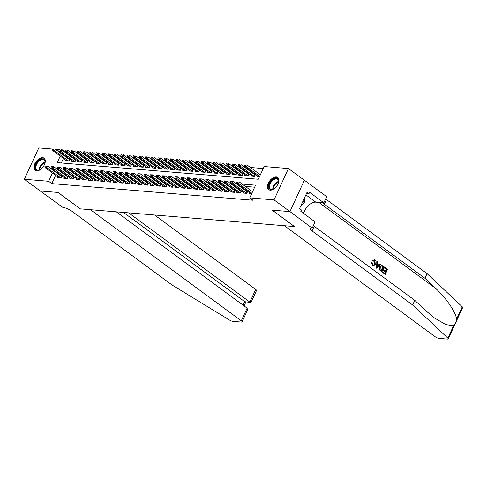 <?xml version="1.0" encoding="UTF-8"?>
<svg xmlns="http://www.w3.org/2000/svg" width="487" height="487" viewBox="0 0 487 487"><rect width="100%" height="100%" fill="white"/><g stroke="black" fill="none" stroke-linecap="round" stroke-linejoin="round"><path stroke-width="0.73" d="M270.151 190.155A7.561 4.377 126.4 0 1 268.708 189.638A7.561 4.377 126.4 0 1 268.958 182.028A7.561 4.377 126.4 0 1 276.232 176.939A7.561 4.377 126.4 0 1 277.675 177.457A7.561 4.377 126.4 0 1 277.432 185.066A7.561 4.377 126.4 0 1 270.151 190.155M36.562 170.864A7.561 4.377 126.4 0 1 35.119 170.347A7.561 4.377 126.4 0 1 35.362 162.737A7.561 4.377 126.4 0 1 42.643 157.648A7.561 4.377 126.4 0 1 44.086 158.165A7.561 4.377 126.4 0 1 43.842 165.775A7.561 4.377 126.4 0 1 36.562 170.864M289.978 211.608L272.251 210.147L294.532 226.552L284.384 225.712L435.287 336.821A2.91 0.797 -155.3 0 0 439.055 338.386L447.498 339.08A2.91 0.797 -155.3 0 0 448.235 338.891A2.91 0.797 -155.3 0 0 447.851 338.161L412.647 304.984L312.045 230.911A6.788 1.857 24.7 0 1 310.213 228.433A6.788 1.857 24.7 0 1 311.923 227.989L289.978 211.608L304.363 180.257L289.948 211.608L272.154 210.134L294.44 226.546L80.343 208.862L58.056 192.456L40.269 190.983L24.35 179.265L38.765 147.92L53.162 149.107M55.439 149.296L59.347 149.619M61.63 149.807L63.054 149.923L62.732 150.623M65.155 151.475L63.054 149.923M263.236 168.539L250.446 167.479M245.466 167.071L244.255 166.968M239.275 166.56L238.07 166.457M233.09 166.049L231.879 165.951M226.905 165.537L225.694 165.44M220.714 165.026L219.503 164.929M214.53 164.515L213.318 164.417M208.339 164.003L207.133 163.906M202.154 163.492L200.942 163.395M195.963 162.981L194.757 162.883M189.778 162.469L188.566 162.372M183.587 161.958L182.382 161.861M177.402 161.447L176.191 161.349M171.211 160.941L170.006 160.838M165.026 160.43L163.815 160.326M158.835 159.919L157.63 159.815M152.65 159.407L151.439 159.304M146.459 158.896L145.254 158.792M140.274 158.385L139.063 158.281M134.083 157.873L132.878 157.77M127.898 157.362L126.687 157.258M121.707 156.851L120.502 156.753M115.522 156.339L114.311 156.242M109.332 155.828L108.126 155.73M103.147 155.316L101.935 155.219M96.956 154.805L95.75 154.708M90.771 154.294L89.559 154.196M84.58 153.782L83.374 153.685M78.395 153.271L77.183 153.174M72.21 152.76L70.999 152.662M60.224 156.077L57.21 162.634L258.317 179.24L264.161 166.536L288.444 168.539L274.029 199.883L249.74 197.88L255.584 185.17L242.161 184.062M304.363 180.257L288.444 168.539M249.6 192.797L249.253 193.546L251.645 193.741M243.409 192.286L243.068 193.035L246.775 193.339L247.676 191.379M237.224 191.775L236.877 192.523L240.59 192.828L241.491 190.874M231.033 191.263L230.692 192.012L234.399 192.316L235.3 190.362M224.848 190.752L224.501 191.501L228.214 191.805L229.115 189.851M218.657 190.24L218.316 190.989L222.029 191.294L222.93 189.34M212.472 189.729L212.125 190.478L215.838 190.782L216.739 188.828M206.281 189.218L205.94 189.967L209.653 190.277L210.554 188.317M200.096 188.706L199.749 189.455L203.463 189.766L204.363 187.805M193.905 188.195L193.564 188.944L197.278 189.254L198.179 187.294M187.72 187.684L187.373 188.432L191.087 188.743L191.988 186.783M181.529 187.172L181.188 187.921L184.902 188.232L185.803 186.271M175.344 186.661L174.997 187.41L178.711 187.72L179.612 185.76M169.153 186.15L168.812 186.898L172.526 187.209L173.427 185.249M162.968 185.638L162.621 186.393L166.335 186.698L167.236 184.737M156.777 185.127L156.437 185.882L160.15 186.186L161.051 184.226M150.593 184.616L150.246 185.37L153.959 185.675L154.86 183.715M144.408 184.11L144.061 184.859L147.774 185.163L148.675 183.203M138.217 183.599L137.87 184.348L141.583 184.652L142.484 182.692M132.032 183.088L131.685 183.836L135.398 184.141L136.299 182.181M125.841 182.576L125.494 183.325L129.207 183.629L130.108 181.675M119.656 182.065L119.309 182.814L123.022 183.118L123.923 181.164M113.465 181.554L113.118 182.302L116.831 182.607L117.732 180.653M107.28 181.042L106.933 181.791L110.646 182.095L111.547 180.141M101.089 180.531L100.748 181.28L104.455 181.584L105.356 179.63M94.904 180.02L94.557 180.768L98.271 181.079L99.171 179.119M88.713 179.508L88.372 180.257L92.08 180.567L92.98 178.607M82.528 178.997L82.181 179.746L85.895 180.056L86.796 178.096M76.337 178.486L75.996 179.234L79.704 179.545L80.605 177.585M70.152 177.974L69.805 178.723L73.519 179.033L74.42 177.073M63.961 177.463L63.62 178.212L67.334 178.522L68.229 176.562M69.586 158.92L68.375 158.823M75.771 159.432L74.566 159.334M81.962 159.943L80.751 159.846M88.147 160.454L86.936 160.357M94.338 160.966L93.127 160.862M100.523 161.477L99.311 161.374M106.714 161.988L105.502 161.885M112.899 162.5L111.687 162.396M119.084 163.011L117.878 162.908M125.275 163.522L124.063 163.419M131.46 164.034L130.254 163.93M137.651 164.539L136.439 164.442M143.835 165.05L142.63 164.953M150.026 165.562L148.815 165.464M156.211 166.073L155.006 165.976M162.402 166.584L161.191 166.487M168.587 167.096L167.382 166.998M174.778 167.607L173.567 167.51M180.963 168.118L179.758 168.021M187.154 168.63L185.943 168.532M193.339 169.141L192.134 169.044M199.53 169.653L198.319 169.555M205.715 170.164L204.51 170.06M211.906 170.675L210.694 170.572M218.091 171.187L216.885 171.083M224.282 171.698L223.07 171.594M230.467 172.209L229.261 172.106M236.658 172.721L235.446 172.617M242.843 173.232L241.637 173.129M249.034 173.737L247.822 173.64M255.218 174.249L254.007 174.151M66.189 152.376L65.915 152.967M64.801 155.396L64.528 155.986M63.407 158.421L61.313 162.975M65.568 160.01L65.221 160.759L68.935 161.063L69.836 159.109M71.753 160.521L71.412 161.27L75.126 161.574L76.027 159.62M77.944 161.033L77.597 161.781L81.311 162.086L82.212 160.132M84.129 161.544L83.788 162.293L87.502 162.597L88.403 160.643M90.32 162.055L89.973 162.804L93.687 163.108L94.588 161.154M96.505 162.567L96.164 163.315L99.878 163.62L100.779 161.66M102.696 163.078L102.349 163.827L106.063 164.131L106.963 162.171M108.881 163.589L108.54 164.338L112.254 164.643L113.154 162.682M115.072 164.095L114.725 164.85L118.438 165.154L119.339 163.194M121.257 164.606L120.916 165.361L124.629 165.665L125.53 163.705M127.448 165.117L127.101 165.872L130.814 166.177L131.715 164.216M133.633 165.629L133.292 166.377L137.005 166.688L137.906 164.728M139.824 166.14L139.477 166.889L143.19 167.199L144.091 165.239M146.009 166.651L145.668 167.4L149.375 167.711L150.276 165.75M152.2 167.163L151.853 167.912L155.566 168.222L156.467 166.262M158.385 167.674L158.044 168.423L161.751 168.733L162.652 166.773M164.576 168.185L164.229 168.934L167.942 169.245L168.843 167.285M170.76 168.697L170.42 169.446L174.127 169.756L175.028 167.796M176.951 169.208L176.604 169.957L180.318 170.261L181.219 168.307M183.136 169.72L182.789 170.468L186.503 170.773L187.404 168.819M189.327 170.231L188.98 170.98L192.694 171.284L193.595 169.33M195.512 170.742L195.165 171.491L198.879 171.795L199.78 169.841M201.703 171.254L201.356 172.002L205.07 172.307L205.971 170.353M207.888 171.765L207.541 172.514L211.255 172.818L212.155 170.858M214.079 172.276L213.732 173.025L217.446 173.329L218.346 171.369M220.264 172.788L219.917 173.536L223.63 173.841L224.531 171.881M226.455 173.293L226.108 174.048L229.821 174.352L230.722 172.392M232.64 173.804L232.293 174.559L236.006 174.863L236.907 172.903M238.825 174.316L238.484 175.07L242.197 175.375L243.098 173.415M245.016 174.827L244.669 175.576L248.382 175.886L249.283 173.926M251.201 175.338L250.86 176.087L254.573 176.397L255.474 174.437M257.392 175.85L257.045 176.598L259.437 176.799M55.615 175.363L51.823 183.617L252.923 200.224L249.74 197.88M254.664 187.178L245.345 186.405M240.365 185.997L239.154 185.894M234.174 185.486L232.969 185.383M227.989 184.975L226.778 184.871M221.798 184.463L220.593 184.36M215.613 183.952L214.402 183.849M209.422 183.441L208.217 183.343M203.237 182.929L202.026 182.832M197.046 182.418L195.841 182.321M190.861 181.907L189.65 181.809M184.67 181.395L183.465 181.298M178.486 180.884L177.274 180.787M172.295 180.373L171.089 180.275M166.11 179.861L164.898 179.764M159.919 179.35L158.713 179.253M153.734 178.839L152.522 178.741M147.549 178.327L146.337 178.23M141.358 177.822L140.146 177.718M135.173 177.311L133.962 177.207M128.982 176.799L127.777 176.696M122.797 176.288L121.586 176.184M116.606 175.777L115.401 175.673M110.421 175.265L109.21 175.162M104.23 174.754L103.025 174.65M98.045 174.243L96.834 174.145M91.854 173.731L90.649 173.634M85.669 173.22L84.458 173.122M79.478 172.708L78.273 172.611M73.294 172.197L72.082 172.1M67.103 171.686L65.897 171.588M60.918 171.174L59.706 171.077M57.003 172.343L56.736 172.934M57.776 176.951L57.429 177.7L61.143 178.011L62.044 176.05M61.788 175.862L60.583 175.764M67.979 176.373L66.768 176.276M74.164 176.884L72.959 176.787M80.355 177.396L79.144 177.298M86.54 177.907L85.335 177.81M92.731 178.419L91.519 178.321M98.916 178.93L97.71 178.832M105.107 179.441L103.895 179.344M111.292 179.953L110.086 179.855M117.483 180.464L116.271 180.367M123.668 180.975L122.462 180.878M129.859 181.487L128.647 181.383M136.043 181.998L134.838 181.895M142.234 182.509L141.023 182.406M148.419 183.021L147.214 182.917M154.61 183.532L153.399 183.429M160.795 184.043L159.59 183.94M166.986 184.555L165.775 184.451M173.171 185.06L171.96 184.963M179.362 185.571L178.151 185.474M185.547 186.083L184.336 185.985M191.732 186.594L190.527 186.497M197.923 187.105L196.711 187.008M204.108 187.617L202.902 187.519M210.299 188.128L209.087 188.031M216.484 188.639L215.278 188.542M222.675 189.151L221.463 189.053M228.86 189.662L227.654 189.565M235.051 190.173L233.839 190.076M241.235 190.685L240.03 190.581M247.426 191.196L246.215 191.093M289.948 211.608L274.029 199.883M51.823 183.617L48.639 181.274L24.35 179.265M53.82 170L53.552 170.59M52.432 173.019L48.639 181.274M237.181 183.654L235.97 183.55M230.99 183.142L229.785 183.039M224.805 182.631L223.594 182.528M218.614 182.12L217.409 182.016M212.429 181.608L211.218 181.505M206.238 181.097L205.033 180.994M200.054 180.586L198.842 180.482M193.863 180.074L192.657 179.977M187.678 179.563L186.466 179.466M181.487 179.052L180.281 178.954M175.302 178.54L174.09 178.443M169.111 178.029L167.905 177.932M162.926 177.518L161.714 177.42M156.741 177.006L155.53 176.909M150.55 176.495L149.339 176.397M144.365 175.984L143.154 175.886M138.174 175.472L136.963 175.375M131.989 174.967L130.778 174.863M125.798 174.456L124.593 174.352M119.613 173.944L118.402 173.841M113.422 173.433L112.217 173.329M107.237 172.922L106.026 172.818M101.046 172.41L99.841 172.307M94.862 171.899L93.65 171.795M88.671 171.387L87.465 171.284M82.486 170.876L81.274 170.779M76.295 170.365L75.089 170.267M70.11 169.853L68.898 169.756M63.919 169.342L62.713 169.245M57.734 168.831L56.522 168.733M61.618 153.052L61.344 153.642M45.041 166.085L47.556 166.17L61.776 176.629M45.973 166.158L47.556 166.17L46.855 167.698L60.82 177.98M58.964 177.828L44.999 167.546L46.855 167.698L45.851 166.414M44.926 166.335L44.999 167.546M69.574 159.681L55.348 149.229L54.647 150.751L52.791 150.599L66.762 160.887M53.765 149.217L52.833 149.138M68.618 161.039L54.647 150.751L53.649 149.472M52.791 150.599L52.718 149.393M41.407 168.758A6.544 3.786 126.4 0 1 39.922 169.756A6.544 3.786 126.4 0 1 39.544 169.939A6.544 3.786 126.4 0 1 35.192 166.992A6.544 3.786 126.4 0 1 40.299 159.505A6.544 3.786 126.4 0 1 45.011 162.512A6.544 3.786 126.4 0 1 44.439 164.643M44.987 162.713A6.057 3.506 -53.6 0 0 44.025 159.986A6.057 3.506 -53.6 0 0 40.604 160.12A6.057 3.506 -53.6 0 0 36.361 165.026A6.057 3.506 -53.6 0 0 36.835 169.744A6.057 3.506 -53.6 0 0 39.727 169.853M43.605 166.158A4.316 2.496 -53.6 0 0 42.606 167.51M44.469 158.512A7.512 4.346 -53.6 0 0 40.33 158.75A7.512 4.346 -53.6 0 0 35.101 164.74A7.512 4.346 -53.6 0 0 35.557 170.608M274.997 188.049A6.544 3.786 126.4 0 1 273.511 189.047A6.544 3.786 126.4 0 1 273.134 189.23A6.544 3.786 126.4 0 1 268.781 186.284A6.544 3.786 126.4 0 1 273.895 178.796A6.544 3.786 126.4 0 1 278.601 181.803A6.544 3.786 126.4 0 1 278.028 183.934M278.576 182.004A6.057 3.506 -53.6 0 0 277.614 179.277A6.057 3.506 -53.6 0 0 274.199 179.411A6.057 3.506 -53.6 0 0 269.95 184.317A6.057 3.506 -53.6 0 0 270.425 189.035A6.057 3.506 -53.6 0 0 273.317 189.145M277.194 185.45A4.316 2.496 -53.6 0 0 276.196 186.801M278.059 177.804A7.512 4.346 -53.6 0 0 273.919 178.041A7.512 4.346 -53.6 0 0 268.69 184.031A7.512 4.346 -53.6 0 0 269.153 189.9M300.497 206.525L304.448 202.196L304.625 197.558M302.987 201.119L304.448 202.196M40.244 190.971L57.965 192.45L80.252 208.856L90.399 209.696L241.296 320.805L247.122 308.137L116.332 211.833M247.122 308.137L247.445 310.213L242.088 321.864A2.91 0.797 -155.3 0 1 241.351 322.059L232.908 321.359A2.91 0.797 -155.3 0 1 229.651 320.142L172.252 285.132L71.65 211.06A6.788 1.857 -155.3 0 0 62.86 207.419L40.238 190.983M128.653 212.856L249.892 302.123L255.718 289.455A2.91 0.797 24.7 0 1 256.503 290.52L251.14 302.171L250.641 302.464L244.754 301.697L123.515 212.429M154.586 214.992L255.718 289.455M242.088 321.864A2.91 0.797 -155.3 0 0 241.296 320.805M250.641 302.464L244.754 301.697L243.141 305.203M384.791 267.266L387.585 269.317L385.247 274.406L382.551 272.422L382.825 271.831L384.98 273.42L385.698 271.856L383.689 270.376L383.957 269.792L385.966 271.271L386.775 269.512L384.523 267.85L384.517 267.241A12.632 7.311 -53.6 0 0 384.158 267.82L386.41 269.481A12.632 7.311 -53.6 0 0 385.588 270.991M383.957 269.792L383.464 269.749A12.632 7.311 -53.6 0 0 383.196 270.34L385.205 271.813A12.632 7.311 -53.6 0 0 384.675 273.195M382.825 271.831L382.453 271.801A12.632 7.311 -53.6 0 0 382.277 272.397L385.247 274.406M381.686 265.275L379.245 266.943L379.038 269.475L381.723 271.807L379.385 269.5L379.744 266.986L381.686 265.275L384.06 266.724L381.723 271.807M372.829 260.636L374.363 259.76L372.36 260.594L373.292 261.196L372.36 260.594M374.588 260.685L374.686 263.601L375.179 263.644L374.947 260.715L374.588 260.685M372.78 265.312L371.989 262.749L371.532 262.712L372.512 265.287L373.681 265.665L372.512 265.287M412.647 304.984L414.784 300.345L425.577 310.517L434.459 317.968L445.782 324.586L453.549 325.766C455.132 324.312 456.136 322.126 456.569 319.21C455.984 312.471 446.147 297.947 435.725 288.45L424.932 278.278L324.33 204.205A6.788 1.857 24.7 0 1 322.759 202.72M377.121 261.616L376.019 267.789L376.628 268.24L376.299 267.813L377.121 261.616L377.693 262.036L377.407 263.917L379.032 265.117L380.189 263.875L380.761 264.295L376.908 268.264M380.189 263.875L378.569 265.08M424.932 278.278L427.069 273.639L326.467 199.567A6.788 1.857 24.7 0 1 325.651 198.909M313.366 225.615A6.788 1.857 24.7 0 0 314.182 226.272L414.784 300.345M456.569 319.21L462.266 306.816L427.069 273.639M312.264 228.013L315.089 221.871L300.826 211.37L301.447 210.019L299.535 208.613L307.06 192.262L308.971 193.668L309.592 192.31L323.855 202.811L326.68 196.669L304.393 180.263M303.584 213.403A10.909 6.313 126.4 0 1 315.777 202.148L323.855 202.811M462.266 306.816A2.91 0.797 24.7 0 1 462.65 307.541L448.235 338.891M306.506 193.461L308.971 193.668M373.292 261.196L374.947 260.715L374.412 260.496M371.989 262.749L372.598 262.992L373.072 264.745L373.657 264.989L375.179 263.644M374.363 259.76L375.167 260.088C376.274 261.093 376.463 262.408 375.721 264.039L373.681 265.665M377.565 266.706L378.6 265.585L377.297 264.624L376.871 267.454L378.113 265.543L378.6 265.585M377.255 264.916L378.113 265.543M383.251 266.913L381.394 266.03L380.274 267.393L380.091 269.682L381.449 270.821L383.251 266.913L382.879 266.882A12.632 7.311 -53.6 0 0 381.151 270.602M381.717 265.987L381.394 266.03M379.744 266.986L379.245 266.943M379.385 269.5L379.038 269.475M382.459 266.334L382.879 266.882M384.523 267.85L384.158 267.82M386.775 269.512L386.41 269.481M383.689 270.376L383.196 270.34M385.698 271.856L385.205 271.813M51.232 166.597L53.74 166.682L67.967 177.14M52.158 166.67L53.74 166.682L53.04 168.21L67.011 178.492M65.155 178.339L51.184 168.058L53.04 168.21L52.042 166.925M51.111 166.846L51.184 168.058M57.417 167.108L59.931 167.193L74.152 177.652M58.349 167.181L59.931 167.193L59.231 168.721L73.196 179.003M71.339 178.851L57.375 168.569L59.231 168.721L58.227 167.437M57.302 167.358L57.375 168.569M63.608 167.619L66.116 167.705L80.343 178.163M64.534 167.692L66.116 167.705L65.416 169.233L79.387 179.514M77.53 179.362L63.56 169.08L65.416 169.233L64.418 167.948M63.487 167.869L63.56 169.08M69.793 168.131L72.307 168.216L86.528 178.674M70.725 168.204L72.307 168.216L71.607 169.744L85.572 180.026M83.715 179.873L69.751 169.586L71.607 169.744L70.603 168.459M69.678 168.38L69.751 169.586M75.759 160.193L61.532 149.74L60.832 151.262L58.976 151.11L72.947 161.398M59.95 149.728L59.024 149.649M74.803 161.55L60.832 151.262L59.834 149.984M58.976 151.11L58.909 149.905M81.95 160.704L67.723 150.252L67.023 151.774L65.167 151.621L79.138 161.909M66.141 150.24L65.209 150.16M80.988 162.061L67.023 151.774L66.025 150.495M65.167 151.621L65.094 150.416M88.135 161.215L73.908 150.763L73.208 152.285L71.352 152.133L85.322 162.421M72.326 150.751L71.4 150.672M87.179 162.573L73.208 152.285L72.21 151.007M71.352 152.133L71.285 150.927M94.326 161.727L80.099 151.274L79.399 152.796L77.543 152.644L91.507 162.932M78.517 151.262L77.585 151.183M93.364 163.084L79.399 152.796L78.401 151.512M77.543 152.644L77.47 151.439M75.984 168.636L76.794 168.971L75.984 168.636L78.492 168.727L92.719 179.186M76.909 168.715L78.492 168.727L77.792 170.255L91.763 180.537M89.906 180.385L75.935 170.097L77.792 170.255L76.794 168.971M75.862 168.892L75.935 170.097M100.511 162.238L86.284 151.786L85.584 153.308L83.727 153.155L97.698 163.443M84.701 151.774L83.776 151.694M99.555 163.595L85.584 153.308L84.586 152.023M83.727 153.155L83.661 151.95M82.169 169.147L82.979 169.482L82.169 169.147L84.683 169.239L98.904 179.697M83.094 169.226L84.683 169.239L83.977 170.767L97.948 181.048M96.091 180.896L82.126 170.608L83.977 170.767L82.979 169.482M82.053 169.403L82.126 170.608M106.702 162.749L92.475 152.297L91.775 153.819L89.918 153.667L103.883 163.955M90.892 152.285L89.961 152.206M105.74 164.107L91.775 153.819L90.771 152.534M89.918 153.667L89.845 152.461M88.354 169.659L89.17 169.993L88.354 169.659L90.868 169.75L105.095 180.202M89.285 169.738L90.868 169.75L90.168 171.272L104.139 181.56M102.282 181.407L88.311 171.12L90.168 171.272L89.17 169.993M88.238 169.914L88.311 171.12M112.887 163.261L98.66 152.808L97.96 154.33L96.103 154.178L110.074 164.466M97.077 152.796L96.152 152.717M111.931 164.618L97.96 154.33L96.962 153.046M96.103 154.178L96.03 152.973M94.545 170.17L95.355 170.505L94.545 170.17L97.059 170.261L111.28 180.714M95.47 170.249L97.059 170.261L96.353 171.783L110.324 182.071M108.467 181.919L94.496 171.631L96.353 171.783L95.355 170.505M94.429 170.426L94.496 171.631M119.072 163.772L104.851 153.32L104.151 154.842L102.294 154.689L116.259 164.971M103.268 153.308L102.337 153.228M118.116 165.13L104.151 154.842L103.147 153.557M102.294 154.689L102.221 153.484M100.73 170.681L101.546 171.016L100.73 170.681L103.244 170.773L117.47 181.225M101.661 170.76L103.244 170.773L102.544 172.295L116.515 182.582M114.658 182.43L100.687 172.142L102.544 172.295L101.546 171.016M100.614 170.937L100.687 172.142M125.262 164.283L111.036 153.825L110.336 155.353L108.479 155.201L122.45 165.483M109.453 153.813L108.528 153.74M124.307 165.641L110.336 155.353L109.338 154.069M108.479 155.201L108.406 153.995M106.921 171.193L107.73 171.527L106.921 171.193L109.435 171.284L123.655 181.736M107.846 171.272L109.435 171.284L108.729 172.806L122.7 183.094M120.843 182.942L106.872 172.654L108.729 172.806L107.73 171.527M106.805 171.448L106.872 172.654M131.447 164.795L117.227 154.336L116.527 155.864L114.67 155.712L128.635 165.994M115.644 154.324L114.713 154.251M130.492 166.152L116.527 155.864L115.522 154.58M114.67 155.712L114.597 154.507M113.106 171.704L115.62 171.795L129.846 182.248M114.037 171.783L115.62 171.795L114.92 173.317L128.891 183.605M127.034 183.453L113.063 173.165L114.92 173.317L113.921 172.033M112.99 171.96L113.063 173.165M137.638 165.306L123.412 154.848L122.712 156.376L120.855 156.224L134.826 166.505M121.829 154.836L120.904 154.763M136.683 166.657L122.712 156.376L121.713 155.091M120.855 156.224L120.782 155.012M119.297 172.215L121.811 172.307L136.031 182.759M120.222 172.295L121.811 172.307L121.105 173.829L135.076 184.116M133.219 183.964L119.248 173.676L121.105 173.829L120.106 172.544M119.181 172.471L119.248 173.676M143.823 165.817L129.603 155.359L128.903 156.887L127.046 156.735L141.011 167.017M128.02 155.347L127.089 155.274M142.868 167.169L128.903 156.887L127.898 155.603M127.046 156.735L126.973 155.523M125.482 172.727L127.996 172.818L142.222 183.27M126.413 172.806L127.996 172.818L127.296 174.34L141.267 184.628M139.41 184.476L125.439 174.188L127.296 174.34L126.297 173.055M125.366 172.982L125.439 174.188M150.014 166.329L135.788 155.87L135.088 157.398L133.231 157.246L147.202 167.528M134.205 155.858L133.28 155.785M149.059 167.68L135.088 157.398L134.089 156.114M133.231 157.246L133.158 156.035M131.673 173.238L134.187 173.329L148.407 183.782M132.598 173.317L134.187 173.329L133.481 174.851L147.451 185.139M145.595 184.987L131.624 174.699L133.481 174.851L132.482 173.567M131.557 173.494L131.624 174.699M156.199 166.84L141.979 156.382L141.279 157.91L139.422 157.758L153.387 168.039M140.396 156.37L139.465 156.297M155.243 168.192L141.279 157.91L140.274 156.625M139.422 157.758L139.349 156.546M137.858 173.749L140.372 173.841L154.598 184.293M138.789 173.822L140.372 173.841L139.672 175.363L153.642 185.65M151.786 185.492L137.815 175.21L139.672 175.363L138.673 174.078M137.742 174.005L137.815 175.21M162.39 167.351L148.164 156.893L147.464 158.421L145.607 158.263L159.578 168.551M146.581 156.881L145.656 156.808M161.434 168.703L147.464 158.421L146.465 157.137M145.607 158.263L145.534 157.058M144.049 174.261L146.557 174.346L160.783 184.804M144.974 174.334L146.557 174.346L145.857 175.874L159.827 186.162M157.971 186.004L144 175.722L145.857 175.874L144.858 174.59M143.933 174.516L144 175.722M168.575 167.863L154.355 157.404L153.649 158.932L151.798 158.774L165.763 169.062M152.766 157.392L151.841 157.313M167.619 169.214L153.649 158.932L152.65 157.648M151.798 158.774L151.725 157.569M150.233 174.772L152.748 174.857L166.974 185.316M151.165 174.845L152.748 174.857L152.047 176.385L166.012 186.673M164.162 186.515L150.191 176.233L152.047 176.385L151.049 175.101M150.118 175.028L150.191 176.233M174.766 168.374L160.54 157.916L159.839 159.444L157.983 159.286L171.954 169.573M158.957 157.904L158.025 157.825M173.81 169.726L159.839 159.444L158.841 158.159M157.983 159.286L157.91 158.08M156.424 175.283L158.932 175.369L173.159 185.827M157.35 175.357L158.932 175.369L158.232 176.897L172.203 187.178M170.347 187.026L156.376 176.744L158.232 176.897L157.234 175.612M156.309 175.533L156.376 176.744M180.951 168.879L166.731 158.427L166.024 159.949L164.174 159.797L178.139 170.085M165.142 158.415L164.216 158.336M179.995 170.237L166.024 159.949L165.026 158.671M164.174 159.797L164.101 158.592M162.609 175.795L165.123 175.88L179.35 186.338M163.541 175.868L165.123 175.88L164.423 177.408L178.388 187.69M176.531 187.538L162.567 177.256L164.423 177.408L163.425 176.124M162.494 176.044L162.567 177.256M187.142 169.391L172.915 158.939L172.215 160.46L170.359 160.308L184.33 170.596M171.333 158.926L170.401 158.847M186.186 170.748L172.215 160.46L171.217 159.182M170.359 160.308L170.286 159.103M168.8 176.306L171.308 176.391L185.535 186.85M169.726 176.379L171.308 176.391L170.608 177.919L184.579 188.201M182.722 188.049L168.752 177.767L170.608 177.919L169.61 176.635M168.685 176.556L168.752 177.767M193.327 169.902L179.106 159.45L178.4 160.972L176.544 160.82L190.514 171.107M177.518 159.438L176.592 159.359M192.371 171.26L178.4 160.972L177.402 159.693M176.544 160.82L176.477 159.614M174.985 176.818L177.499 176.903L191.726 187.361M175.917 176.891L177.499 176.903L176.799 178.431L190.764 188.713M188.907 188.56L174.943 178.279L176.799 178.431L175.795 177.146M174.87 177.067L174.943 178.279M199.518 170.413L185.291 159.961L184.591 161.483L182.735 161.331L196.705 171.619M183.709 159.949L182.777 159.87M198.562 171.771L184.591 161.483L183.593 160.205M182.735 161.331L182.662 160.126M181.176 177.329L183.684 177.414L197.911 187.872M182.101 177.402L183.684 177.414L182.984 178.942L196.955 189.224M195.098 189.072L181.127 178.784L182.984 178.942L181.986 177.658M181.054 177.578L181.127 178.784M205.703 170.925L191.482 160.473L190.776 161.994L188.919 161.842L202.89 172.13M189.893 160.46L188.968 160.381M204.747 172.282L190.776 161.994L189.778 160.71M188.919 161.842L188.853 160.637M187.361 177.834L188.171 178.169L187.361 177.834L189.875 177.925L204.096 188.384M188.292 177.913L189.875 177.925L189.175 179.453L203.14 189.735M201.283 189.583L187.318 179.295L189.175 179.453L188.171 178.169M187.245 178.09L187.318 179.295M211.894 171.436L197.667 160.984L196.967 162.506L195.11 162.354L209.081 172.642M196.084 160.972L195.153 160.893M210.938 172.794L196.967 162.506L195.969 161.221M195.11 162.354L195.037 161.148M193.552 178.345L194.362 178.68L193.552 178.345L196.06 178.437L210.287 188.895M194.477 178.425L196.06 178.437L195.36 179.965L209.331 190.247M207.474 190.094L193.503 179.806L195.36 179.965L194.362 178.68M193.43 178.601L193.503 179.806M218.079 171.948L203.858 161.495L203.152 163.017L201.295 162.865L215.266 173.153M202.269 161.483L201.344 161.404M217.123 173.305L203.152 163.017L202.154 161.733M201.295 162.865L201.228 161.66M199.737 178.857L200.547 179.192L199.737 178.857L202.251 178.948L216.472 189.4M200.668 178.936L202.251 178.948L201.551 180.47L215.516 190.758M213.659 190.606L199.694 180.318L201.551 180.47L200.547 179.192M199.621 179.113L199.694 180.318M205.928 179.368L206.738 179.703L205.928 179.368L208.436 179.46L222.662 189.912M206.853 179.447L208.436 179.46L207.736 180.981L221.707 191.269M219.85 191.117L205.879 180.829L207.736 180.981L206.738 179.703M205.806 179.624L205.879 180.829M212.113 179.88L212.922 180.214L212.113 179.88L214.627 179.971L228.847 190.423M213.044 179.959L214.627 179.971L213.927 181.493L227.892 191.781M226.035 191.628L212.07 181.341L213.927 181.493L212.922 180.214M211.997 180.135L212.07 181.341M224.27 172.459L210.043 162.007L209.343 163.529L207.486 163.376L221.457 173.664M208.46 161.994L207.529 161.915M223.314 173.816L209.343 163.529L208.345 162.244M207.486 163.376L207.413 162.171M230.454 172.97L216.234 162.518L215.528 164.04L213.671 163.888L227.642 174.169M214.645 162.506L213.72 162.427M229.499 174.328L215.528 164.04L214.53 162.755M213.671 163.888L213.604 162.682M236.645 173.482L222.419 163.023L221.719 164.551L219.862 164.399L233.833 174.681M220.836 163.011L219.905 162.938M235.684 174.839L221.719 164.551L220.721 163.267M219.862 164.399L219.789 163.194M218.304 180.391L219.113 180.726L218.304 180.391L220.812 180.482L235.038 190.934M219.229 180.47L220.812 180.482L220.112 182.004L234.083 192.292M232.226 192.14L218.255 181.852L220.112 182.004L219.113 180.726M218.182 180.647L218.255 181.852M242.83 173.993L228.604 163.535L227.904 165.063L226.047 164.91L240.018 175.192M227.021 163.522L226.096 163.449M241.875 175.35L227.904 165.063L226.905 163.778M226.047 164.91L225.98 163.705M224.489 180.902L227.003 180.994L241.223 191.446M225.42 180.981L227.003 180.994L226.303 182.515L240.268 192.803M238.411 192.651L224.446 182.363L226.303 182.515L225.298 181.231M224.373 181.158L224.446 182.363M249.021 174.504L234.795 164.046L234.095 165.574L232.238 165.422L246.209 175.704M233.212 164.034L232.281 163.961M248.06 175.856L234.095 165.574L233.096 164.289M232.238 165.422L232.165 164.21M230.68 181.414L233.188 181.505L247.414 191.957M231.605 181.493L233.188 181.505L232.488 183.027L246.459 193.315M244.602 193.162L230.631 182.875L232.488 183.027L231.489 181.742M230.558 181.669L230.631 182.875M255.206 175.016L240.98 164.557L240.28 166.085L238.423 165.933L252.394 176.215M239.397 164.545L238.472 164.472M254.251 176.367L240.28 166.085L239.281 164.801M238.423 165.933L238.356 164.722M236.865 181.925L239.379 182.016L252.57 191.726M237.79 182.004L239.379 182.016L238.673 183.538L251.87 193.254M250.787 193.674L236.822 183.386L238.673 183.538L237.674 182.254M236.749 182.181L236.822 183.386M260.362 174.784L247.171 165.069L246.471 166.597L244.614 166.444L258.579 176.726M245.588 165.056L244.657 164.983M259.662 176.312L246.471 166.597L245.466 165.312M244.614 166.444L244.541 165.233M60.869 177.986L61.563 176.489M69.355 159.541L68.667 161.045M39.179 170.036A6.057 3.506 126.4 0 1 43.921 162.561A6.057 3.506 126.4 0 1 44.999 162.141M44.993 162.628A5.862 3.391 -53.6 0 0 44.232 162.95A5.862 3.391 -53.6 0 0 39.642 169.884M272.769 189.327A6.057 3.506 126.4 0 1 277.511 181.852A6.057 3.506 126.4 0 1 278.588 181.426M278.582 181.913A5.862 3.391 -53.6 0 0 277.821 182.241A5.862 3.391 -53.6 0 0 273.237 189.175M435.725 288.45L318.857 202.397M324.33 204.205L326.467 199.567M314.182 226.272L312.045 230.911M447.851 338.161L453.549 325.766M305.866 194.849L315.777 202.148M67.06 178.498L67.748 177M73.245 179.009L73.939 177.512M79.436 179.52L80.124 178.017M85.621 180.032L86.315 178.528M75.546 160.053L74.852 161.556M81.731 160.564L81.043 162.068M87.922 161.075L87.228 162.579M94.107 161.587L93.419 163.09M91.812 180.543L92.5 179.039M100.292 162.098L99.604 163.602M97.997 181.054L98.691 179.551M106.483 162.609L105.795 164.107M104.188 181.566L104.875 180.062M112.667 163.121L111.98 164.618M110.372 182.077L111.066 180.574M118.858 163.632L118.171 165.13M116.563 182.588L117.251 181.085M125.043 164.143L124.355 165.641M122.748 183.1L123.442 181.596M131.234 164.655L130.54 166.152M128.939 183.611L129.627 182.108M137.419 165.166L136.731 166.664M135.124 184.116L135.818 182.619M143.61 165.677L142.916 167.175M141.315 184.628L142.003 183.13M149.795 166.189L149.107 167.686M147.5 185.139L148.194 183.642M155.986 166.694L155.292 168.198M153.691 185.65L154.379 184.153M162.171 167.205L161.483 168.709M159.876 186.162L160.57 184.664M168.362 167.717L167.668 169.22M166.067 186.673L166.755 185.176M174.547 168.228L173.859 169.732M172.252 187.185L172.946 185.687M180.738 168.739L180.044 170.243M178.443 187.696L179.131 186.198M186.923 169.251L186.235 170.754M184.628 188.207L185.316 186.71M193.114 169.762L192.42 171.266M190.819 188.719L191.507 187.215M199.299 170.273L198.611 171.777M197.004 189.23L197.692 187.726M205.49 170.785L204.796 172.288M203.195 189.741L203.883 188.238M211.675 171.296L210.987 172.794M209.38 190.253L210.067 188.749M217.866 171.808L217.172 173.305M215.564 190.764L216.258 189.26M221.755 191.275L222.443 189.772M227.94 191.787L228.634 190.283M224.05 172.319L223.363 173.816M230.241 172.83L229.547 174.328M236.426 173.342L235.738 174.839M234.131 192.298L234.819 190.794M242.617 173.853L241.923 175.35M240.316 192.809L241.01 191.306M248.802 174.364L248.114 175.862M246.507 193.315L247.195 191.817M254.987 174.876L254.299 176.373M244.097 305.909L245.856 302.068"/></g></svg>
